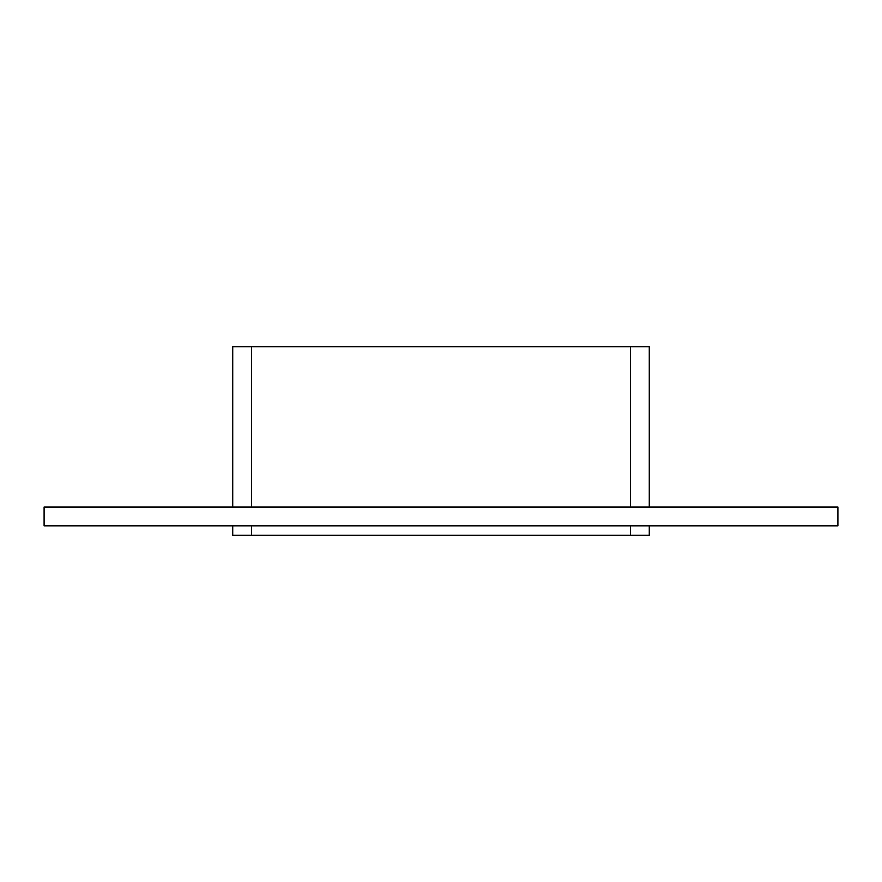 <?xml version="1.0" encoding="UTF-8"?>
<svg xmlns="http://www.w3.org/2000/svg" width="882" height="882" viewBox="0 0 882 882"><rect width="100%" height="100%" fill="white"/><g stroke="black" fill="none" stroke-linecap="round" stroke-linejoin="round"><path stroke-width="1.32" d="M44.1 507.018L837.9 507.018L837.9 525.881L44.1 525.881L44.1 507.018M630.409 525.881L630.409 535.308L649.273 535.308L649.273 525.881L649.273 535.308M649.273 346.692L649.273 507.018L649.273 346.692L630.409 346.692L630.409 507.018M630.409 535.308L251.59 535.308L251.59 525.881M232.727 525.881L232.727 535.308L251.59 535.308M251.59 507.018L251.59 346.692L232.727 346.692L232.727 507.018M251.59 346.692L630.409 346.692"/></g></svg>
